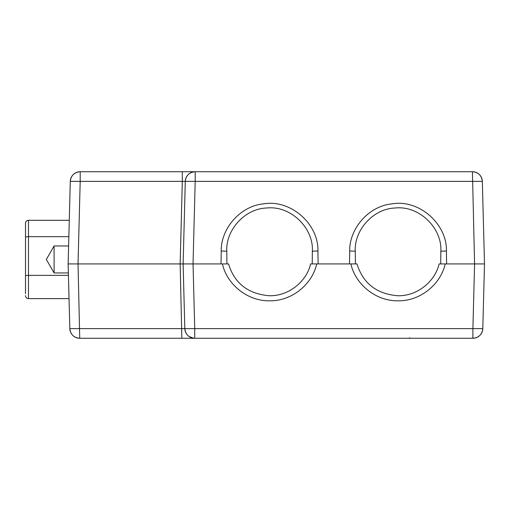 <?xml version="1.0" encoding="UTF-8"?>
<svg xmlns="http://www.w3.org/2000/svg" width="510" height="510" viewBox="0 0 510 510"><rect width="100%" height="100%" fill="white"/><g stroke="black" fill="none" stroke-linecap="round" stroke-linejoin="round"><path stroke-width="0.76" d="M349.72 250.977L349.49 263.919L356.994 263.919L318.132 263.919L317.909 250.977L312.362 251.22C313.72 228.034 290.604 205.256 266.551 208.016C244.475 208.775 225.656 230.354 226.772 251.22M226.912 263.919L226.803 251.22L221.219 250.977C220.855 228.474 240.337 205.963 263.644 203.841C290.732 199.193 318.667 224.03 317.947 250.977M222.417 263.919L228.518 263.919C234.511 283.369 248.109 293.97 269.312 295.736C288.762 296.221 306.58 281.514 310.628 263.919L316.723 263.919C312.235 284.166 292.134 300.989 270.026 300.804C247.579 301.423 226.956 284.44 222.417 263.919L193.035 263.919L195.196 181.375L482.339 181.375A9.913 9.913 0 0 0 472.426 171.723C478.329 172.272 481.631 175.491 482.339 181.375L484.5 263.919L482.339 181.375M312.343 251.22L312.235 263.919M482.804 328.618L484.5 263.919L482.804 328.618A9.913 9.913 0 0 1 472.897 338.27L472.897 328.618L482.804 328.618C482.103 334.503 478.794 337.722 472.897 338.27L79.732 338.27L78.036 263.919L80.197 181.375L195.196 181.375L195.196 171.723L472.426 171.723L474.587 263.919L445.204 263.919C440.716 284.166 420.61 300.989 398.501 300.804C376.061 301.423 355.432 284.44 350.893 263.919M194.705 338.27L190.083 338.27M193.66 338.213L194.712 338.27L194.731 328.618L193.035 263.919L183.128 263.919L185.289 181.375C185.991 175.491 189.299 172.272 195.196 171.723C189.299 172.272 185.991 175.491 185.289 181.375L182.312 181.375L180.151 263.919L183.128 263.919L184.818 328.618L69.825 328.618L68.13 263.919L70.291 181.375L80.197 181.375L80.197 171.723L195.132 171.723M194.731 338.27C188.827 337.722 185.525 334.503 184.818 328.618A9.913 9.913 0 0 0 194.731 338.27A9.913 9.913 0 0 1 184.818 328.618L472.897 328.618L474.587 263.919L484.5 263.919M181.847 338.27L180.151 263.919L68.13 263.919M422.331 338.27L418.825 338.27M69.647 205.925L70.291 181.375C70.998 175.491 74.301 172.272 80.197 171.723C74.301 172.272 70.998 175.491 70.291 181.375A9.913 9.913 0 0 1 80.197 171.723M182.312 181.375L182.312 171.723L195.196 171.723A9.913 9.913 0 0 0 185.289 181.375M421.866 171.723L418.366 171.723L421.866 171.723M318.132 263.919L316.723 263.919M79.732 338.27C73.829 337.722 70.527 334.503 69.825 328.618A9.913 9.913 0 0 0 79.732 338.27C73.829 337.722 70.527 334.503 69.825 328.618M475.326 263.919L474.587 263.919M356.994 263.919C362.992 283.362 376.59 293.97 397.794 295.736C417.244 296.221 435.062 281.514 439.11 263.919L445.204 263.919L440.71 263.919L440.825 251.22L446.409 250.977M221.015 263.919L221.238 250.977M349.681 250.977C349.331 228.474 368.819 205.963 392.126 203.841C419.214 199.193 447.149 224.03 446.428 250.977M446.39 250.977L446.613 263.919M355.393 263.919L355.285 251.22L349.701 250.977M440.857 251.22C442.202 228.034 419.086 205.256 395.033 208.016C372.957 208.775 354.138 230.348 355.253 251.22M68.365 272.939L54.105 272.939L54.105 246.177M25.5 293.658L25.5 223.272A2.977 2.977 0 0 1 28.477 220.301L69.271 220.301M69.035 298.618L28.477 298.618A2.977 2.977 0 0 1 25.5 295.641A2.977 2.977 0 0 0 28.477 298.618L28.477 236.685L68.844 236.685M25.5 276.21L25.5 275.865A2.977 0.516 0 0 1 28.477 275.343L68.429 275.343M25.5 237.545L25.5 225.254M54.105 272.939L46.321 259.456L54.105 245.973L68.601 245.973M409.447 338.277L409.67 337.697M28.477 220.301L28.477 236.685A2.977 0.516 0 0 0 25.5 237.201M187.361 334.987L188.738 336.256M189.095 336.511L193.615 338.206M410.786 338.27L414.094 338.27M182.312 171.723L195.202 171.723M187.756 175.089L189.051 173.859"/></g></svg>
